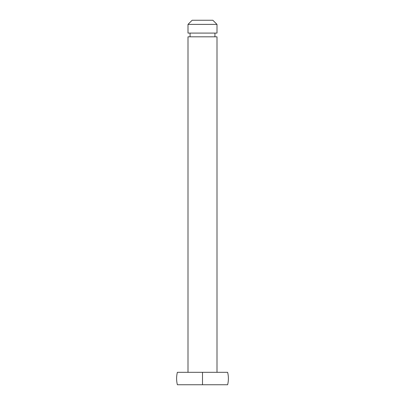 <?xml version="1.0" encoding="UTF-8"?>
<svg xmlns="http://www.w3.org/2000/svg" width="405" height="405" viewBox="0 0 405 405"><rect width="100%" height="100%" fill="white"/><g stroke="black" fill="none" stroke-linecap="round" stroke-linejoin="round"><path stroke-width="0.61" d="M179.283 372.322L177.37 372.322A25.89 25.89 0 0 0 177.37 384.75A25.89 25.89 0 0 1 177.37 372.322L202.5 372.322L202.5 384.75L227.63 384.75A25.89 25.89 0 0 0 227.63 372.322L202.5 372.322L227.63 372.322A25.89 25.89 0 0 1 227.63 384.75L225.717 384.75L227.63 384.75M214.928 36.82L214.928 33.088L214.928 36.82M190.072 33.088L190.072 36.82L190.072 33.088M188.001 33.088L216.999 33.088L216.999 24.391L188.001 24.391L188.001 33.088L188.001 24.391L216.999 24.391L212.853 20.25L216.999 24.391L216.999 33.088L188.001 33.088M192.147 20.25L188.001 24.391L192.147 20.25L212.853 20.25M216.999 372.322L216.999 36.82L188.001 36.82L188.001 372.322L188.001 36.82L216.999 36.82L216.999 372.322M225.717 384.75L177.37 384.75L202.5 384.75L202.5 372.322L177.37 372.322"/></g></svg>
